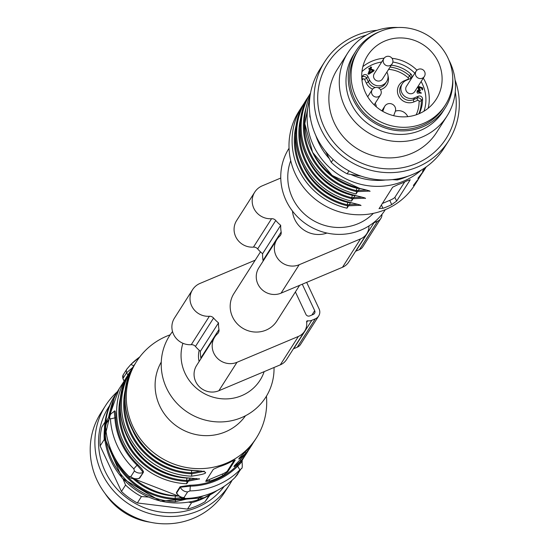 <?xml version="1.0" encoding="UTF-8"?>
<svg xmlns="http://www.w3.org/2000/svg" width="550" height="550" viewBox="0 0 550 550"><rect width="100%" height="100%" fill="white"/><g stroke="black" fill="none" stroke-linecap="round" stroke-linejoin="round"><path stroke-width="0.82" d="M299.599 285.347L276.849 321.035A25.486 24.42 -147.5 0 1 266.035 330.131A25.486 24.42 -147.5 0 1 236.596 323.111A25.486 24.42 -147.5 0 1 233.867 293.645L260.487 251.873M199.1 361.563A25.486 24.42 -147.5 0 1 199.203 350.261M302.287 284.212L314.689 310.681A2.943 2.819 -147.5 0 1 313.287 314.421L309.781 315.899A2.943 2.819 -147.5 0 1 305.917 314.38L295.405 291.933M255.193 260.191L200.042 283.415A17.641 16.906 32.5 0 0 192.555 289.712A17.641 16.906 32.5 0 0 192.727 307.828A17.641 16.906 32.5 0 0 209.378 316.271A4.902 4.696 -147.5 0 1 213.579 318.044A36.266 34.746 32.5 0 0 218.515 322.857L200.406 351.278A36.266 34.746 32.5 0 0 200.86 357.981A4.902 4.696 -147.5 0 1 200.929 358.689M192.555 289.712L174.439 318.127A17.641 16.906 32.5 0 0 174.618 336.243A17.641 16.906 32.5 0 0 191.262 344.685A4.902 4.696 -147.5 0 1 195.47 346.459A36.266 34.746 32.5 0 0 200.406 351.278M218.515 322.857A36.266 34.746 32.5 0 0 218.976 329.56A4.902 4.696 -147.5 0 1 217.546 333.706A17.641 16.906 32.5 0 0 214.727 337.04A17.641 16.906 32.5 0 0 216.617 357.438A17.641 16.906 32.5 0 0 236.995 362.299L298.396 336.435A14.706 14.087 32.5 0 0 304.638 331.189A14.706 14.087 32.5 0 0 306.618 321.832A0.983 0.942 -147.5 0 1 307.691 320.794A7.844 7.514 32.5 0 0 311.836 320.279L315.343 318.801A7.844 7.514 32.5 0 0 319.076 308.839L306.673 282.363M214.727 337.04L196.611 365.461A17.641 16.906 32.5 0 0 198.502 385.859A17.641 16.906 32.5 0 0 218.879 390.72L280.287 364.856A14.706 14.087 32.5 0 0 286.522 359.611L304.638 331.189M293.397 348.831A7.844 7.514 32.5 0 0 293.721 348.7L297.234 347.222A7.844 7.514 32.5 0 0 300.561 344.424L318.67 316.009M280.761 178.042L262.226 185.852A17.641 16.906 32.5 0 0 254.739 192.143A17.641 16.906 32.5 0 0 254.911 210.258A17.641 16.906 32.5 0 0 271.562 218.708A4.902 4.696 -147.5 0 1 275.763 220.481A36.266 34.746 32.5 0 0 280.699 225.294L262.591 253.708A36.266 34.746 32.5 0 0 263.044 260.411A4.902 4.696 -147.5 0 1 263.113 261.126M254.739 192.143L236.624 220.564A17.641 16.906 32.5 0 0 236.803 238.679A17.641 16.906 32.5 0 0 253.447 247.122A4.902 4.696 -147.5 0 1 257.654 248.896A36.266 34.746 32.5 0 0 262.591 253.708M280.699 225.294A36.266 34.746 32.5 0 0 281.16 231.997A4.902 4.696 -147.5 0 1 279.73 236.143A17.641 16.906 32.5 0 0 276.911 239.477A17.641 16.906 32.5 0 0 278.795 259.875A17.641 16.906 32.5 0 0 299.179 264.736L360.58 238.872A14.706 14.087 32.5 0 0 366.822 233.626A14.706 14.087 32.5 0 0 368.947 225.947M276.911 239.477L258.796 267.891A17.641 16.906 32.5 0 0 260.686 288.289A17.641 16.906 32.5 0 0 281.064 293.15L342.471 267.286A14.706 14.087 32.5 0 0 348.707 262.041L366.822 233.626M355.582 251.261A7.844 7.514 32.5 0 0 355.905 251.13L359.418 249.652A7.844 7.514 32.5 0 0 362.746 246.861L380.854 218.439A7.844 7.514 32.5 0 0 381.989 214.314M373.106 223.032A7.844 7.514 32.5 0 0 374.021 222.716L377.527 221.238A7.844 7.514 32.5 0 0 380.854 218.439M326.961 233.049A25.486 24.42 -147.5 0 1 292.462 211.069M369.449 72.916L372.921 70.634L370.638 69.74L369.146 73.391L372.921 70.634M369.146 73.391L370.638 69.74M370.48 67.423L371.264 67.733L370.631 69.417L373.794 70.661L373.636 71.088M368.864 68.722L369.737 69.066L370.672 66.907L371.566 67.258L370.934 68.942L374.096 70.187L373.801 70.984L368.761 74.243L368.033 73.954L369.744 69.383L368.761 68.998L369.057 68.207L370.04 68.592M417.945 87.684L418.839 87.058L422.228 88.282L422.414 90.001M417.051 91.128L418.571 90.145L418.082 87.436L419.141 86.584L422.531 87.814L422.716 89.526L421.781 89.292L421.651 88.027L418.976 87.911L420.399 90.31L420.014 91.032L418.736 90.846L418.076 91.293L421.321 92.943L417.478 93.17L416.962 92.187L417.601 90.448L418.571 90.145M417.945 91.561L421.018 93.335M418.839 88.165L419.973 91.011M406.429 86.364A4.902 4.696 32.5 0 0 408.038 92.957A4.902 4.696 32.5 0 0 414.693 91.637L424.353 76.477A4.902 4.696 -147.5 0 1 415.669 72.05A4.902 4.696 -147.5 0 1 416.089 71.211L406.429 86.364M374.234 73.693A4.902 4.696 32.5 0 0 375.842 80.286A4.902 4.696 32.5 0 0 382.498 78.959L392.157 63.807A4.902 4.696 -147.5 0 1 383.474 59.379A4.902 4.696 -147.5 0 1 383.893 58.534L374.234 73.693M373.794 70.661L374.096 70.187M370.631 69.417L370.934 68.942M371.264 67.733L371.566 67.258M376.337 106.851A9.804 9.391 32.5 0 0 375.203 103.249M407.756 116.648L407.667 116.456A9.804 9.391 32.5 0 0 395.374 111.162M416.158 114.826A32.347 30.992 32.5 0 0 419.079 101.214A1.959 0.474 178.9 0 0 421.314 100.781L422.524 98.883A34.306 32.869 -147.5 0 1 419.272 113.637M422.524 98.883A2.943 2.819 32.5 0 0 418.385 96.195L417.182 98.093A2.943 2.819 -147.5 0 1 421.314 100.781A34.306 32.869 -147.5 0 1 418.846 113.816M391.284 65.175A34.306 32.869 -147.5 0 1 410.85 73.961A2.943 2.819 32.5 0 1 410.176 78.671L406.457 80.238A9.804 9.391 32.5 0 0 402.297 83.731A9.804 9.391 32.5 0 0 403.342 95.067A9.804 9.391 32.5 0 0 414.666 97.762L418.385 96.195M361.749 77.433A34.306 32.869 -147.5 0 1 361.824 77.358A2.943 2.819 -147.5 0 1 366.644 78.196L367.854 76.306L369.593 80.018A9.804 9.391 32.5 0 0 377.836 85.793A9.804 9.391 32.5 0 0 386.636 81.593A9.804 9.391 32.5 0 0 387.138 72.627L386.884 72.084M367.854 76.306A2.943 2.819 32.5 0 0 363.027 75.46L361.824 77.358A1.959 0.557 -137.5 0 0 362.979 79.131A32.347 30.992 32.5 0 0 361.976 80.293M361.735 76.966A34.306 32.869 -147.5 0 1 363.027 75.46M417.182 90.874L417.601 90.448L417.299 90.915M420.097 90.784L420.399 90.31M382.772 111.354L384.361 107.113A5.878 5.637 -147.5 0 1 392.342 104.225A5.878 5.637 -147.5 0 1 395.285 111.416L393.683 115.692M364.127 62.521A40.679 38.974 -147.5 0 1 367.613 55.536A40.679 38.974 -147.5 0 1 422.861 44.529A40.679 38.974 -147.5 0 1 436.219 99.261A40.679 38.974 -147.5 0 1 393.828 115.727A40.679 38.974 -147.5 0 1 364.127 62.521M354.111 58.575A51.459 49.301 -147.5 0 1 358.518 49.741A51.459 49.301 -147.5 0 1 428.416 35.819A51.459 49.301 -147.5 0 1 445.308 105.057A51.459 49.301 -147.5 0 1 379.892 121.536A51.459 49.301 -147.5 0 1 354.111 58.575M445.308 105.057L443.953 107.188A51.459 49.301 -147.5 0 1 378.531 123.667A51.459 49.301 -147.5 0 1 352.749 60.706A51.459 49.301 -147.5 0 1 357.156 51.872L358.518 49.741M379.679 31.673A52.931 50.71 32.5 0 0 355.919 51.081A52.931 50.71 32.5 0 0 370.618 120.471A52.931 50.71 32.5 0 0 445.191 107.979A52.931 50.71 32.5 0 0 452.746 78.244M355.919 51.081L353.657 54.636A52.931 50.71 32.5 0 0 368.356 124.025A52.931 50.71 32.5 0 0 442.929 111.533L445.191 107.979M397.959 27.5A58.816 56.347 32.5 0 0 347.793 52.896A58.816 56.347 32.5 0 0 364.121 129.999A58.816 56.347 32.5 0 0 446.978 116.112A58.816 56.347 32.5 0 0 448.814 59.916M347.793 52.896L337.377 69.231A58.816 56.347 32.5 0 0 353.712 146.334A58.816 56.347 32.5 0 0 436.569 132.454L446.978 116.112M366.224 35.179A70.118 67.183 32.5 0 0 318.491 87.897A70.118 67.183 32.5 0 0 347.311 155.079A70.118 67.183 32.5 0 0 424.112 159.651A70.118 67.183 32.5 0 0 455.256 91.926M377.107 30.291A73.514 70.434 32.5 0 0 324.672 61.806A73.514 70.434 32.5 0 0 345.091 158.18A73.514 70.434 32.5 0 0 380.442 172.102A73.514 70.434 32.5 0 0 448.663 140.828A73.514 70.434 32.5 0 0 455.091 79.998M324.672 61.806L319.997 69.142A73.514 70.434 32.5 0 0 375.767 179.444A73.514 70.434 32.5 0 0 443.987 148.17L448.663 140.828M309.808 113.871A68.612 65.739 32.5 0 0 309.911 116.799L310.399 117.982M310.145 116.428L309.911 116.799M325.545 151.374L331.244 162.339L333.066 159.486M331.244 162.339A68.612 65.739 32.5 0 0 347.132 173.828L361.103 176.137M348.989 170.906L347.132 173.828M392.308 179.609L397.272 179.967L398.021 178.798M397.272 179.967A68.612 65.739 32.5 0 0 407.743 176.289M312.524 152.219A63.711 61.043 32.5 0 0 356.909 188.238L361.838 188.856M362.161 197.154L351.691 197.663L352.378 195.339L357.314 195.958M357.631 204.256L347.16 204.765L347.854 202.441L352.784 203.067M356.909 188.238L356.214 190.554A65.677 62.92 -147.5 0 1 304.769 118.965M366.685 190.053L356.214 190.554L356.73 191.647L369.861 191.07M404.697 181.947L394.886 197.333A4.902 0.777 -25.1 0 1 389.744 200.365L382.257 203.521M301.476 115.294A66.653 63.862 32.5 0 0 352.199 198.749L365.331 198.172M296.945 122.402A66.653 63.862 32.5 0 0 347.669 205.851L360.807 205.274M379.101 208.478L382.951 208.285A68.612 65.739 32.5 0 0 391.724 204.593L396.646 201.087L410.224 179.774L406.814 180.909A68.612 65.739 -147.5 0 1 398.049 184.607L392.686 187.165L379.06 208.732M425.851 167.496L426.264 166.856L425.267 167.558M419.265 177.664A1.959 0.564 29.9 0 1 419.244 177.746L423.913 170.39A68.612 65.739 -147.5 0 1 423.768 170.644A1.959 0.564 -150.1 0 0 423.796 170.562M422.304 173.078L425.858 167.496M369.909 191.118L370.054 191.338C368.108 190.926 374.571 191.881 359.611 188.347L332.166 175.457L312.62 152.405L304.796 123.681L310.221 94.916A68.612 65.739 32.5 0 0 359.679 188.286L359.576 188.265M310.262 94.689A1.959 0.564 -150.1 0 0 309.574 94.738L310.537 93.115M359.679 188.286L356.056 193.971L356.73 191.647A66.653 63.862 32.5 0 1 306.006 108.192M305.793 101.805A1.959 0.564 -150.1 0 0 305.044 101.846L308.557 96.36M310.537 93.101L308.667 96.161A68.612 65.739 32.5 0 0 355.149 195.394L351.532 201.073A68.612 65.739 -147.5 0 1 305.044 101.846M300.238 126.067A65.677 62.92 -147.5 0 0 351.691 197.663L352.199 198.749L351.532 201.073M301.262 108.914A1.959 0.564 -150.1 0 0 300.52 108.948L304.026 103.462M306.577 99.316L304.143 103.262A68.612 65.739 32.5 0 0 350.625 202.496L347.002 208.182A68.612 65.739 -147.5 0 1 300.52 108.948M295.714 133.169A65.677 62.92 -147.5 0 0 347.16 204.765L347.669 205.851L347.002 208.182M350.625 202.496L350.556 202.558C365.509 206.092 359.054 205.129 360.993 205.549L360.855 205.322M302.046 106.425L298.925 111.327A68.612 65.739 32.5 0 0 306.274 190.657A68.612 65.739 32.5 0 0 385.522 209.557A68.612 65.739 32.5 0 0 414.645 185.082L417.773 180.18M290.73 160.683A49.988 47.898 32.5 0 0 303.834 213.496A49.988 47.898 32.5 0 0 358.105 223.692A49.988 47.898 32.5 0 0 373.368 213.345M289.046 148.259A57.097 54.704 32.5 0 0 295.116 214.294A57.097 54.704 32.5 0 0 361.082 230.044A57.097 54.704 32.5 0 0 385.337 209.633M105.084 493.536A62.734 60.101 32.5 0 0 150.033 522.184M232.079 480.288A73.514 70.434 -147.5 0 1 229.515 484.674L224.833 492.016A73.514 70.434 -147.5 0 1 124.981 511.899A73.514 70.434 -147.5 0 1 100.843 412.995L105.524 405.652A73.514 70.434 -147.5 0 1 117.48 391.586M229.515 484.674A73.514 70.434 -147.5 0 1 129.662 504.556A73.514 70.434 -147.5 0 1 105.524 405.652M224.159 486.413A70.118 67.183 -147.5 0 1 128.961 499.496A70.118 67.183 -147.5 0 1 109.478 405.797M209.021 495.467L205.033 501.717L209.969 494.966M205.033 501.717A68.612 65.739 -147.5 0 1 187.495 509.107L191.586 502.686L188.746 502.184M148.06 497.035L141.446 496.547L137.349 502.961L187.495 509.107M137.349 502.961A68.612 65.739 -147.5 0 1 121.468 491.48L125.558 485.059L123.152 479.243M104.981 440.935L104.225 439.512L100.134 445.933L121.468 491.48M100.134 445.933A68.612 65.739 -147.5 0 1 101.798 427.061L105.009 422.015M207.776 496.093A68.612 65.739 -147.5 0 1 191.586 502.686M141.446 496.547A68.612 65.739 -147.5 0 1 125.558 485.059M104.225 439.512A68.612 65.739 -147.5 0 1 104.349 430.176M182.916 343.276A43.127 41.319 32.5 0 0 210.788 396.447A43.127 41.319 32.5 0 0 264.158 371.649M172.528 331.561A57.097 54.704 32.5 0 0 200.344 418.584A57.097 54.704 32.5 0 0 274.031 367.489M161.26 362.058A49.988 47.898 32.5 0 0 178.75 427.536A49.988 47.898 32.5 0 0 245.492 415.745M170.156 334.819A71.067 68.083 32.5 0 0 136.565 361.501A71.067 68.083 32.5 0 0 159.899 457.112A71.067 68.083 32.5 0 0 256.424 437.889A71.067 68.083 32.5 0 0 266.427 396.179M210.375 493.57L210.794 494.464L211.709 493.034M203.376 495.901L199.114 497.695M249.253 447.734A1.959 0.557 -138.8 0 0 249.274 447.714A71.067 68.083 32.5 0 0 255.214 439.787L249.274 447.714C236.692 460.687 235.482 462.578 245.664 453.379A1.959 0.557 -138.8 0 0 245.073 452.21M240.24 459.786A1.959 0.557 41.2 0 1 240.838 460.955C230.656 470.154 231.859 468.263 244.454 455.276A71.067 68.083 32.5 0 0 250.387 447.363L244.441 455.29A1.959 0.557 41.2 0 1 244.427 455.311L234.149 465.974M133.897 365.812L130.859 364.451L127.201 368.658A3.919 3.754 32.5 0 0 126.864 369.105L123.241 374.791A3.919 3.754 -147.5 0 0 123.035 378.373L126.658 372.687L132.914 367.297M206.113 480.624A4.902 0.777 154.9 0 0 209.055 479.648L222.207 474.107L222.874 475.523A71.067 68.083 -147.5 0 1 209.715 481.064L205.755 481.374M205.796 481.119L213.345 469.274L218.769 466.854A71.067 68.083 32.5 0 0 231.928 461.312L235.269 460.041L227.728 471.879L227.349 471.075A4.902 0.777 -25.1 0 1 222.207 474.107M227.349 471.075L234.376 460.061M227.728 471.879L222.874 475.523M185.261 498.493L184.009 497.564A7.844 7.514 -147.5 0 1 176.694 492.91L176.811 493.714C184.463 501.655 181.191 496.664 185.247 498.603C204.738 497.853 221.306 490.841 234.96 477.572L236.83 475.317A7.844 7.514 32.5 0 0 237.689 474.217A7.844 7.514 32.5 0 0 237.724 474.169M234.871 477.647L241.306 468.545A7.844 7.514 -147.5 0 1 240.453 469.631L239.896 469.879L237.683 466.214C241.911 461.89 243.251 460.274 241.718 461.368M187.633 491.886L189.949 490.916L190.314 486.166L180.317 487.231A7.844 7.514 32.5 0 0 187.633 491.886L184.009 497.564M237.242 465.272L237.683 466.214A72.043 69.025 32.5 0 1 190.314 486.166L189.874 485.224A71.067 68.083 32.5 0 0 237.242 465.272L241.491 460.886M216.92 490.641A71.067 68.083 32.5 0 1 210.794 494.464A71.067 68.083 -147.5 0 1 204.38 497.578A71.067 68.083 -147.5 0 1 197.636 500.005L199.664 496.829M189.874 485.224L180.091 486.75L176.468 492.429L176.667 493.212M139.184 478.301L143.399 472.306L143.433 471.481L141.653 468.669L137.995 464.798A71.067 68.083 -147.5 0 1 115.823 417.471C115.651 412.644 115.266 410.472 114.661 410.953L110.853 413.951A7.844 7.514 32.5 0 0 109.718 418.165L110.412 418.901L114.881 417.869L114.18 411.152M121.55 393.25A69.108 66.206 32.5 0 0 187.014 481.381L186.711 483.752L190.334 478.074A71.067 68.083 -147.5 0 1 129.188 440.495A71.067 68.083 -147.5 0 1 130.529 370.975L133.623 366.286A71.067 68.083 32.5 0 0 131.739 369.078A71.067 68.083 32.5 0 0 130.398 438.604A71.067 68.083 32.5 0 0 191.544 476.176C209.007 473.708 210.217 471.817 195.161 470.491A71.067 68.083 -147.5 0 1 134.021 432.919A71.067 68.083 -147.5 0 1 135.362 363.399L136.565 361.501M109.416 446.05A69.108 66.206 32.5 0 0 175.546 499.379L175.244 501.751L189.667 498.362M105.627 427.151L106.095 423.851A7.844 7.514 -147.5 0 1 107.223 419.636L110.818 413.999M107.298 419.533L105.545 426.848C107.051 445.967 114.757 462.454 128.666 476.321L128.7 476.135M137.995 464.798L137.053 465.197L133.787 468.806L134.441 470.944A7.844 7.514 32.5 0 0 142.917 472.505C142.711 471.68 140.759 469.246 137.053 465.197A72.043 69.025 -147.5 0 1 114.881 417.869L115.823 417.471M130.817 476.623L128.666 476.321C129.752 478.493 133.127 479.229 138.799 478.514L139.294 478.191A7.844 7.514 -147.5 0 1 130.817 476.623L134.441 470.944M193.511 470.47L191.709 470.456A66.165 63.388 -147.5 0 1 133.086 431.331M201.114 470.896L191.393 472.835L191.709 470.456M191.544 476.176L191.847 473.804L204.043 471.364M135.362 363.399C105.806 405.137 142.478 470.876 195.092 470.553L195.161 470.491M188.684 478.046L186.883 478.039L186.56 480.411A68.124 65.271 -147.5 0 1 120.251 404.408M196.288 478.473L186.56 480.411L187.014 481.381L199.217 478.94M190.334 478.074L199.506 479.057L199.155 478.61M177.21 496.045L175.409 496.031A66.165 63.388 -147.5 0 1 133.32 478.906M180.964 497.688L175.093 498.41L175.409 496.031M114.544 457.717A68.124 65.271 -147.5 0 0 175.093 498.41L175.546 499.379L185.006 498.603M123.241 374.784L122.891 378.606L124.218 380.882M126.851 369.126A3.919 3.754 32.5 0 0 126.658 372.687L127.848 375.224M314.689 310.681L311.946 314.985M209.378 316.271L191.262 344.685M213.579 318.044L195.47 346.459M218.976 329.56L200.86 357.981M236.995 362.299L218.879 390.72M298.396 336.435L280.287 364.856M307.691 320.794L306.687 322.362M311.836 320.279L293.721 348.7M315.343 318.801L297.234 347.222M271.562 218.708L253.447 247.122M275.763 220.481L257.654 248.896M281.16 231.997L263.044 260.411M299.179 264.736L281.064 293.15M360.58 238.872L342.471 267.286M374.021 222.716L355.905 251.13M377.527 221.238L359.418 249.652M419.079 101.214A0.983 0.942 32.5 0 0 417.697 100.32L413.978 101.887A11.763 11.268 -147.5 0 1 398.523 95.803A11.763 11.268 -147.5 0 1 404.126 80.85L407.846 79.282A0.983 0.942 32.5 0 0 408.066 77.715A32.347 30.992 32.5 0 0 388.637 69.334M388.025 75.948A11.763 11.268 -147.5 0 1 380.483 89.671M372.618 89.155A11.763 11.268 -147.5 0 1 366.334 83.126L364.588 79.413A0.983 0.942 32.5 0 0 362.979 79.131M380.916 94.112A4.902 4.696 -147.5 0 1 374.261 96.525A4.902 4.696 -147.5 0 1 372.226 89.684L367.696 96.793M424.772 75.639A4.902 4.696 -147.5 0 1 424.353 76.477A4.902 4.902 0 0 0 422.854 69.713A4.902 4.902 0 0 0 416.089 71.211M392.583 62.961A4.902 4.696 -147.5 0 1 392.157 63.807A4.902 4.902 0 0 0 390.658 57.035A4.902 4.902 0 0 0 383.893 58.534M417.697 100.32A1.959 0.468 67.2 0 1 417.182 98.093L413.462 99.66L414.666 97.762M413.978 101.887A1.959 0.468 67.2 0 1 413.462 99.66A9.804 9.391 32.5 0 1 402.139 96.958A9.804 9.391 32.5 0 1 401.087 85.628L402.297 83.731M404.126 80.85A1.959 0.468 -112.8 0 0 404.422 81.414M408.066 77.715L409.64 75.852A2.943 2.819 -147.5 0 1 410.616 78.437M390.081 67.073A34.306 32.869 -147.5 0 1 409.64 75.852L410.85 73.961M364.588 79.413L366.644 78.196L368.39 81.916A9.804 9.391 32.5 0 0 375.43 87.505M378.049 87.718A9.804 9.391 32.5 0 0 385.426 83.49L386.636 81.593M369.593 80.018L368.39 81.916L366.334 83.126M418.839 87.058L419.141 86.584M422.228 88.282L422.531 87.814M381.961 110.88L384.361 107.113M423.988 111.203A37.737 36.156 32.5 0 0 421.128 81.537M414.824 73.191A37.737 36.156 32.5 0 0 392.851 62.04M381.672 62.026A37.737 36.156 32.5 0 0 361.948 71.658M362.842 66.646A40.679 38.974 -147.5 0 1 384.134 58.197M391.999 58.3A40.679 38.974 -147.5 0 1 416.969 70.18M423.301 78.134A40.679 38.974 -147.5 0 1 428.154 108.274M308 159.321A63.711 61.043 32.5 0 0 352.378 195.339M303.469 166.43A63.711 61.043 32.5 0 0 347.854 202.441M315.824 135.547A63.711 61.043 32.5 0 0 329.257 158.599M351.003 174.508A63.711 61.043 32.5 0 0 385.55 179.994M381.37 204.916L382.951 208.285M389.744 200.365L391.724 204.593M394.886 197.333L396.646 201.087M356.056 193.971A68.612 65.739 -147.5 0 1 309.574 94.738M421.169 170.177A68.612 65.739 -147.5 0 1 339.563 175.223A68.612 65.739 -147.5 0 1 309.684 99.124M250.387 447.363L253.33 442.578A71.067 68.083 -147.5 0 1 251.597 445.473A71.067 68.083 -147.5 0 1 245.664 453.379M241.759 460.9L248.504 450.161A71.067 68.083 -147.5 0 1 246.764 453.049A71.067 68.083 -147.5 0 1 240.838 460.955M130.969 364.354A75.969 72.779 -147.5 0 1 139.734 356.971M126.864 369.105L130.859 364.451L139.782 356.909M209.055 479.648L209.715 481.064M185.116 498.493A75.969 72.779 32.5 0 0 235.063 477.455M236.83 475.317L240.453 469.631M239.896 469.879A75.969 72.779 -147.5 0 1 189.949 490.916M197.636 500.005A71.067 68.083 -147.5 0 1 119.941 475.193A71.067 68.083 -147.5 0 1 114.682 395.842L104.617 437.752L122.176 478.156L160.387 501.16L204.229 497.709L217.106 490.545M109.251 416.46A71.067 68.083 -147.5 0 1 119.061 388.974L128.796 373.862A71.067 68.083 32.5 0 0 126.906 376.654A71.067 68.083 32.5 0 0 125.572 446.181A71.067 68.083 32.5 0 0 186.711 483.752M178.461 496.052A71.067 68.083 -147.5 0 1 134.963 479.174M114.682 395.842L117.322 391.861A71.067 68.083 32.5 0 0 115.438 394.652A71.067 68.083 32.5 0 0 114.098 464.179A71.067 68.083 32.5 0 0 175.244 501.751M110.412 418.901A75.969 72.779 32.5 0 0 133.787 468.806M139.776 477.984L143.399 472.306M106.095 423.851L109.718 418.165M128.954 476.382A75.969 72.779 -147.5 0 1 105.579 426.477M126.376 385.674A69.108 66.206 32.5 0 0 191.847 473.804L191.393 472.835A68.124 65.271 -147.5 0 1 125.084 396.832M186.883 478.039A66.165 63.388 -147.5 0 1 128.26 438.907M110.076 411.249A69.108 66.206 32.5 0 0 108.536 417.581M180.091 486.75L180.317 487.231L176.694 492.91L176.468 492.429M374.165 104.878L380.497 94.951A4.902 4.902 0 0 0 378.998 88.186A4.902 4.902 0 0 0 372.226 89.684M418.076 91.293L417.773 91.767M420.447 92.496L420.145 92.971M418.976 87.911L418.674 88.385M381.858 110.818L384.862 106.109M422.414 171.277L425.274 167.551M423.775 170.637L422.489 172.769M417.883 178.379L422.242 172.693M417.959 179.877L419.244 177.746M417.711 179.802L413.359 185.481M365.379 198.22L365.523 198.44C363.578 198.028 370.04 198.983 355.087 195.449C311.286 187.158 285.766 132.605 308.667 96.167L308.825 95.886M306.687 99.158L308.488 96.484M350.556 202.558C306.762 194.26 281.236 139.707 304.136 103.269L304.301 102.988M302.156 106.26L303.957 103.586M238.975 458.397L249.274 447.714M241.306 468.545L241.306 468.552C242.289 468.786 242.522 466.407 242 461.422L241.629 460.632M256.424 437.889L255.214 439.787M195.092 470.553L204.332 471.474L203.981 471.034M190.259 478.129C137.644 478.452 100.973 412.713 130.529 370.975M178.523 496.114L134.826 479.16M109.23 416.487L119.061 388.974M122.891 378.606L124.066 381.116M176.44 492.917L176.811 493.707M138.799 478.514L139.487 478.225"/></g></svg>
